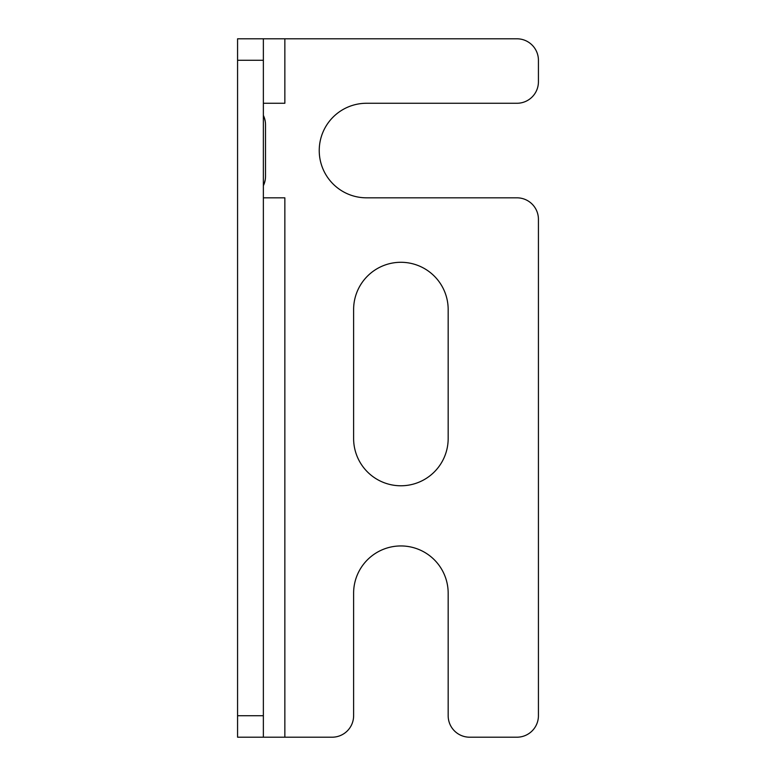 <?xml version="1.0" encoding="UTF-8"?>
<svg xmlns="http://www.w3.org/2000/svg" width="776" height="776" viewBox="0 0 776 776"><rect width="100%" height="100%" fill="white"/><g stroke="black" fill="none" stroke-linecap="round" stroke-linejoin="round"><path stroke-width="1.16" d="M263.365 197.822L284.85 197.822L284.85 737.2L332.128 737.2A21.485 21.485 0 0 0 353.613 715.715L353.613 593.223A47.278 47.278 0 0 1 400.891 545.945A47.278 47.278 0 0 1 448.169 593.223L448.169 715.715A21.485 21.485 0 0 0 469.655 737.2L516.932 737.2A21.485 21.485 0 0 0 538.428 715.715L538.428 219.307A21.485 21.485 0 0 0 516.932 197.822L366.514 197.822A47.278 47.278 0 0 1 319.237 150.544A47.278 47.278 0 0 1 366.514 103.266L516.932 103.266A21.485 21.485 0 0 0 538.428 81.781L538.428 60.285A21.485 21.485 0 0 0 516.932 38.8L263.365 38.8L263.365 737.2L237.572 737.2L237.572 38.8L263.365 38.8M263.365 115.391A21.485 21.485 0 0 1 265.508 124.761L265.508 176.327A21.485 21.485 0 0 1 263.365 185.697M353.613 438.498A47.278 47.278 0 0 0 400.891 485.776A47.278 47.278 0 0 0 448.169 438.498L448.169 309.566A47.278 47.278 0 0 0 400.891 262.288A47.278 47.278 0 0 0 353.613 309.566L353.613 438.498M284.85 737.2L263.365 737.2M264.276 183.514L265.217 179.886M265.217 121.201L264.276 117.574M284.85 38.8L284.85 103.266L263.365 103.266M263.365 715.715L237.572 715.715M237.572 60.285L263.365 60.285"/></g></svg>
